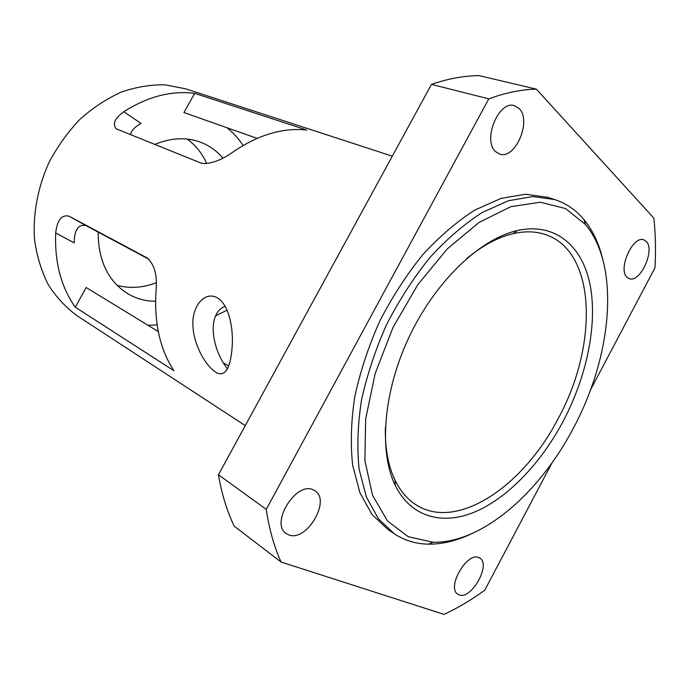 <?xml version="1.0" encoding="UTF-8"?>
<svg xmlns="http://www.w3.org/2000/svg" width="690" height="690" viewBox="0 0 690 690"><rect width="100%" height="100%" fill="white"/><g stroke="black" fill="none" stroke-linecap="round" stroke-linejoin="round"><path stroke-width="1.03" d="M563.247 421.142C586.819 376.317 597.669 324.369 590.123 284.979C582.438 245.881 555.165 222.102 517.327 230.555C480.361 238.844 436.115 280.571 409.739 335.659C383.321 390.738 378.517 451.364 395.223 485.363C411.085 517.638 442.989 525.677 475.746 511.575C508.651 497.18 541.193 462.662 563.247 421.142M466.069 259.095C482.146 245.726 497.826 237.248 513.119 233.669C525.176 230.943 536.087 231.288 545.859 234.704C596.919 252.04 598.032 345.923 558.262 418.407C523.788 485.622 457.703 531.291 416.329 505.002C407.548 499.526 400.442 491.237 395.008 480.128C388.22 465.974 385.003 448.44 385.348 427.533M573.511 427.886C539.692 492.781 482.103 543.341 433.044 542.245L408.256 536.725L387.521 521.036L372.565 495.351L364.915 460.722L365.648 419.166L375.144 373.609L392.929 327.603L417.648 284.927L447.206 248.978L479.136 222.37L510.919 206.646L540.305 202.213L565.533 208.544L585.361 224.397C620.672 266.34 612.03 356.1 573.511 427.886M149.049 259.328L85.94 225.578C78.375 224 74.434 229.761 74.123 242.854L55.683 232.97C57.218 220.015 61.677 214.418 69.06 216.186L147.143 257.913C154.388 264.382 157.372 274.982 156.104 289.722C153.896 322.247 159.839 349.252 173.932 370.737L75.236 307.171C61.091 287.005 54.57 262.278 55.683 232.97M75.236 307.171L86.198 287.532L158.269 331.579M147.962 325.275L157.113 324.921M228.683 366.036L223.603 362.983M243.104 145.478C238.602 138.63 233.229 132.713 226.976 127.728M257.129 138.362L183.945 112.548L194.675 93.323L306.627 130.013C282.452 127.469 257.629 134.99 232.168 152.576C222.758 159.537 207.5 165.885 199.876 162.599L116.144 128.78C112.272 124.002 114.825 118.318 123.803 111.746C147.565 96.583 171.198 90.442 194.675 93.323M123.803 111.746L141.079 123.424C134.895 126.796 131.367 130.591 130.479 134.792M225.199 306.257C206.698 313.113 211.338 348.45 227.424 368.857M245.269 425.601L76.987 315.675C65.8 307.481 56.209 297.123 48.231 284.608C41.391 271.015 36.812 255.999 34.5 239.577C32.784 214.305 37.717 187.602 48.887 162.737C57.373 146.651 67.706 132.213 79.867 119.404C92.822 107.838 106.64 98.73 121.311 92.081C136.163 86.975 150.8 84.56 165.238 84.844L185.696 88.829L392.3 156.173M206.681 163.418C202.153 153.353 195.641 145.236 187.154 139.061M117.059 285.332C129.927 288.756 143.011 287.868 156.32 282.659M227.139 310.12L215.47 315.891M216.919 297.606L217.246 297.787C228.994 304.394 233.41 328.431 232.237 345.794C230.943 362.94 227.605 376.49 217.661 373.281C205.784 367.373 193.683 344.577 192.959 326.223C191.354 307.602 203.964 290.74 216.919 297.606M602.663 258.905C598.877 243.285 592.632 230.175 583.921 219.567C575.986 210.027 566.231 203.36 554.665 199.565L532.801 196.547L508.332 200.764L482.224 212.494C464.353 223.965 446.922 238.956 429.956 257.456C413.655 277.699 399.2 300.064 386.59 324.567C375.395 349.744 367.011 375.024 361.448 400.407C357.662 425.23 356.894 448.198 359.145 469.321L366.364 497.024L378.405 518.733L394.456 533.879C404.659 540.52 415.966 543.944 428.378 544.16C442.1 544.298 456.228 540.951 470.77 534.12M554.665 199.565L547.481 197.28L525.582 194.218L501.104 198.366L475.005 209.976C457.159 221.352 439.772 236.23 422.858 254.593C406.617 274.689 392.222 296.916 379.69 321.255C368.564 346.285 360.258 371.418 354.772 396.672C351.055 421.366 350.348 444.231 352.668 465.267L359.964 492.884L372.065 514.559L388.168 529.713L394.456 533.879M222.948 158.2C216.841 150.946 209.415 145.633 200.669 142.261C186.317 136.948 170.982 137.689 154.681 144.486M98.127 232.09C98.282 260.906 108.252 281.494 128.012 293.862C136.473 298.761 145.659 301.228 155.561 301.263M495.722 151.714C482.215 140.726 498.56 100.171 514.361 105.63L519.078 108.451C532.102 120.534 515.335 159.933 499.724 154.068L495.722 151.714M459.135 594.866L457.841 594.211C446.24 587.742 467.13 551.491 478.851 557.615L479.74 558.072C491.375 564.282 471.356 600.145 459.135 594.866M627.158 277.354C617.438 269.626 632.834 235.023 643.865 239.861L646.202 241.362C655.543 249.815 640.061 283.573 629.142 278.596L627.158 277.354M288.765 534.879L286.143 533.508C269.945 523.4 296.157 481.163 313.122 489.779L314.925 490.737C331.338 500.293 306.558 542.314 288.765 534.879M218.445 474.763L431.474 84.37L488.787 98.86L266.254 509.375L218.445 474.763C221.74 494.006 226.976 511.126 234.169 526.125L281.097 562.048L444.024 614.393C457.85 607.959 471.434 599.895 484.76 590.209L551.94 462.964M590.468 389.979L654.974 267.798C655.948 250.651 655.569 234.082 653.827 218.1L536.346 89.131L478.946 75.607C463.904 75.762 448.077 78.686 431.474 84.37M266.254 509.375C269.204 529.221 274.146 546.782 281.097 562.048M536.346 89.131C521.364 89.467 505.511 92.71 488.787 98.86M85.94 225.578L69.06 216.186M395.008 480.128L395.223 485.363M513.119 233.669L517.327 230.555M585.361 224.397L583.921 219.567M433.044 542.245L428.378 544.16M116.196 128.832L116.877 129.272"/></g></svg>
